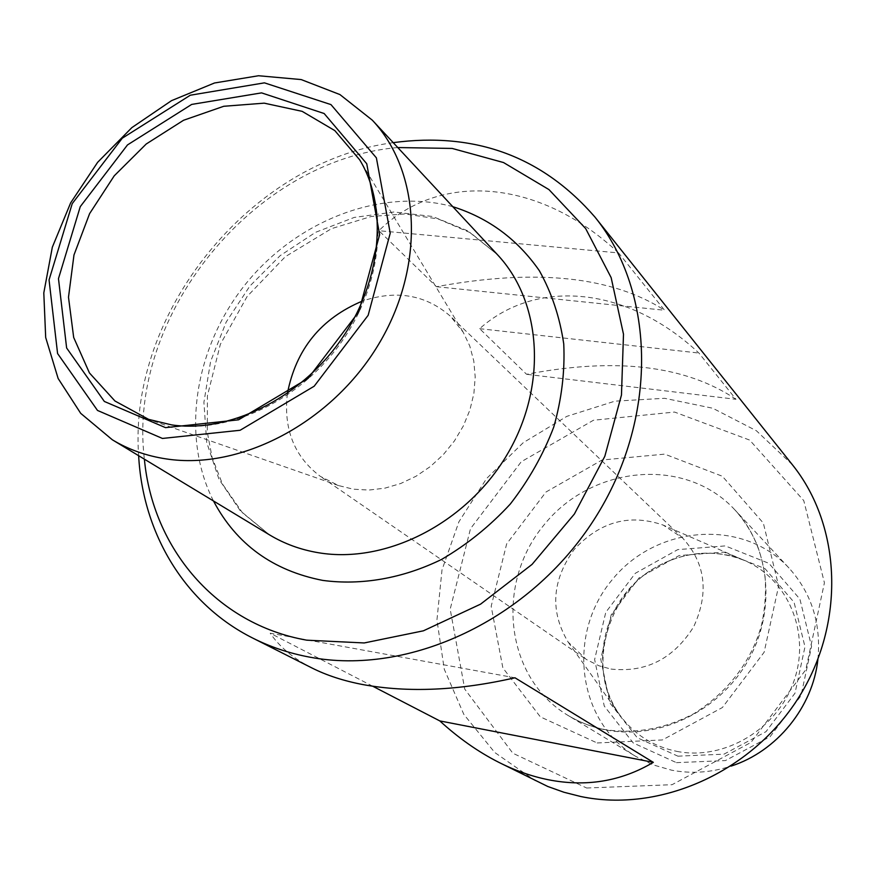 <?xml version="1.0" encoding="UTF-8"?>
<svg xmlns="http://www.w3.org/2000/svg" width="876" height="876" viewBox="0 0 876 876"><rect width="100%" height="100%" fill="white"/><g stroke="black" fill="none" stroke-linecap="round" stroke-linejoin="round"><path stroke-width="0.66" stroke-dasharray="4.38 3.29" d="M792.386 464.751L756.404 430.762L712.779 408.249L664.566 398.295L614.897 401.164L566.849 416.352L523.224 442.709L486.541 478.57L458.915 521.789L442.008 569.871L436.938 620.022L444.263 669.22L463.831 714.389L494.765 752.506L535.389 780.801M372.76 686.247L270.18 633.195L514.968 677.783M311.79 667.895C293.438 658.511 279.575 646.937 270.18 633.195M393.215 142.646C250.777 161.534 128.093 312.414 138.649 455.706M736.004 399.303C685.766 365.467 615.959 357.134 526.585 374.304L479.665 328.686C536.057 278.283 627.096 285.762 698.884 353.039L736.004 399.303L526.585 374.304M618.565 252.923C538.28 177.631 438.482 171.729 378.87 230.706L436.467 286.693C535.762 268.461 611.787 276.312 664.555 310.257L618.565 252.923L378.87 230.706M817.899 659.42C821.261 623.679 811.614 593.205 788.969 567.998C742.618 517.65 655.489 525.304 611.7 580.35C566.75 634.432 577.021 721.298 635.757 756.404L652.97 764.836L671.585 770.179C691.372 773.946 711.224 772.588 731.164 766.084M677.914 756.174L723.992 754.159L765.985 731.668L795.014 693.179L804.978 646.806L794.072 602.283L764.956 568.601L723.904 552.121L679.108 555.559L639.086 577.864L611.24 614.667L600.761 659.146L609.871 702.979L637.224 737.702L677.914 756.174M676.447 762.657L725.438 760.576L770.113 736.672L800.992 695.73L811.559 646.411L799.898 599.096L768.92 563.345L725.306 545.912L677.761 549.613L635.319 573.287L605.776 612.335L594.629 659.508L604.243 706.056L633.249 742.968L676.447 762.657M586.635 788.006L672.045 784.699L750.973 742.432L805.789 669.757L824.425 582.781L803.763 500.612L749.692 440.091L674.564 412.059L593.468 420.239L521.253 461.761L470.5 528.677L450.187 609.192L464.729 689.083L512.821 753.207L586.635 788.006M610.977 669.056C646.039 672.823 673.589 658.752 693.628 626.844C709.297 592.844 705.574 563.18 682.47 537.875L663.242 525.107C629.537 513.456 599.797 521.647 573.999 549.69C551.814 580.657 549.854 611.448 568.13 642.064L586.241 659.409L599.009 665.804L610.977 669.056M287.416 393.423C283.287 429.043 294.259 456.692 320.342 476.369L338.552 485.567L353.335 489.191L368.895 490.067L384.838 488.173L400.704 483.519L416.034 476.248L430.357 466.536L443.267 454.688L454.37 441.022L463.338 425.966L469.908 409.957L473.894 393.466L475.197 376.987L473.796 360.989L469.755 345.943L463.218 332.256L450.494 316.313C425.911 294.796 396.598 289.682 362.576 300.994M479.665 328.686L698.884 353.039M397.781 147.551C253.799 159.596 126.812 315.765 144.387 459.177M436.467 286.693L664.555 310.257M606.334 729.993C658.686 740.132 718.616 711.619 747.491 661.599C776.541 611.656 770.475 547.785 734.898 509.887C685.229 455.991 591.431 465.331 543.832 525.151C494.973 583.953 504.948 677.685 567.845 715.32C579.638 722.437 592.472 727.332 606.334 729.993M597.169 742.968L662.398 739.946L722.404 707.523L764.135 652.237L778.633 586.011L763.346 523.082L722.35 476.248L664.72 454.129L602.042 460.01L546 492.005L506.656 543.897L491.173 606.302L502.857 667.884L540.328 716.853L597.169 742.968M676.896 751.389C724.244 760.828 777.494 729.16 793.985 680.915C810.935 632.8 788.006 579.014 744.731 560.596C705.005 543.284 654.777 557.158 626.351 592.264C597.782 627.249 594.443 679.239 619.496 714.608C633.633 734.121 652.773 746.385 676.896 751.389M497.415 254.642L467.828 230.903L432.624 216.492L394.003 211.992L354.265 217.423L315.623 232.293L280.189 255.628L249.846 286.091L226.205 322.018L210.59 361.47L203.911 402.325L206.692 442.347L218.967 479.227L240.265 510.752L269.534 534.875L242.51 512.821L222.438 483.99L212.123 457.535L207.305 432.196L207.393 395.897L220.369 344.279L247.163 296.427L285.324 256.69L331.413 228.68L371.282 216.471L404.876 213.952L438.066 218.923L470.346 232.698L497.415 254.642M452.804 206.692C382.078 187.398 297.774 219.887 246.298 283.211C194.8 346.513 180.182 435.679 213.492 500.984M338.552 485.567L148.624 419.363L172.627 425.134C230.99 433.51 301.07 399.587 341.848 341.432C382.713 283.331 389.185 208.565 359.675 159.826L463.218 332.256M788.969 567.998L734.898 509.887C744.151 520.191 751.553 531.896 757.127 545.014C760.357 553.336 762.985 563.64 765 575.948C766.248 592.307 765.066 608.776 761.441 625.376C752.593 657.099 732.259 689.193 694.011 713.622C665.048 728.766 635.571 734.121 605.59 729.697C591.957 727.069 579.375 722.284 567.845 715.32L635.757 756.404M682.47 537.875L450.494 316.313M584.555 658.281L320.342 476.369M568.13 642.064L619.496 714.608C584.85 669.209 608.371 593.096 655.357 567.593C684.933 551.07 714.728 548.737 744.731 560.596L663.242 525.107"/><path stroke-width="1.31" d="M653.321 762.35C620.975 781.469 585.847 787.239 547.96 779.673C531.436 776.311 515.033 770.519 498.729 762.295C478.252 751.915 458.608 738.118 439.796 720.915L653.321 762.35L514.968 677.783C458.991 690.584 408.304 692.85 362.916 684.583C343.491 680.86 326.452 675.297 311.79 667.895L252.704 638.057C270.334 646.959 289.255 653.31 309.447 657.099C408.829 676.25 529.87 619.934 594.005 519.72C658.467 419.67 656.091 292.683 594.99 217.117C542.463 156.552 475.197 131.728 393.215 142.646M498.729 762.295L547.785 786.484L563.947 792.254L580.744 796.514C659.486 812.961 751.356 772.566 798.452 697.887C845.767 623.318 841.617 525.896 792.386 464.751L594.99 217.117M439.796 720.915L372.76 686.247M138.649 455.706C142.744 533.243 184.617 603.936 252.704 638.057M731.164 766.084C776.804 751.422 812.851 707.096 817.899 659.42M362.576 300.994C321.032 318.393 295.989 349.206 287.416 393.423M166.21 458.915C240.747 470.401 331.654 422.659 378.41 344.651C425.451 266.775 421.104 171.904 372.3 120.165L339.921 94.564L301.191 79.574L258.551 75.741L214.5 82.99L171.499 100.663L131.849 127.622L97.63 162.323L70.638 202.893L52.33 247.207L43.8 292.912L45.683 337.512L58.134 378.487L80.701 413.341L112.369 439.807C128.52 449.563 146.467 455.925 166.21 458.915M165.542 427.652L238.557 419.823L308.089 378.388L358.81 311.779L379.626 234.648L366.748 163.757L324.142 113.519L261.563 92.878L191.691 104.419L127.491 144.923L80.263 206.648L58.473 278.634L66.631 347.991L104.353 401.46L165.542 427.652M162.443 438.449L240.112 430.269L314.166 386.228L368.15 315.305L390.225 233.202L376.384 157.855L330.953 104.594L264.432 82.848L190.322 95.21L122.29 138.2L72.237 203.615L49.056 279.926L57.586 353.543L97.499 410.439L162.443 438.449M144.387 459.177C152.687 548.42 216.241 624.249 306.808 640.181L364.219 642.951L423.393 630.819L480.585 604.144L532.071 564.385L574.404 513.993L604.834 456.276L621.467 395.021L623.493 334.216L611.152 277.637L585.661 228.559L548.956 189.588L503.525 162.542L452.169 148.438L397.781 147.551M112.369 439.807L269.534 534.875C284.361 543.821 300.709 549.778 318.568 552.756C386.031 564.133 466.459 523.322 506.886 454.983C547.566 386.754 542.189 302.187 497.415 254.642L372.3 120.165M213.492 500.984C236.389 544.182 272.797 570.648 322.707 580.394C361.35 585.606 402.741 578.434 441.745 559.337C467.05 544.565 489.903 526.137 510.292 504.039C528.754 480.267 543.24 454.622 553.741 427.094C561.669 399.095 565.009 371.38 563.75 343.94C559.852 317.287 551.727 292.88 539.375 270.739C517.574 239.378 488.709 218.025 452.804 206.692M359.675 159.826L334.818 130.601L302.154 111.351L264.213 103.16L223.741 106.281L183.533 120.275L146.226 144.003L114.23 175.824L89.604 213.635L73.978 254.993L68.492 297.216L73.683 337.468L89.44 372.946L114.953 401L148.624 419.363L171.63 424.893C227.957 433.259 299.231 399.478 340.698 340.238C382.396 281.054 388.024 206.068 359.675 159.826"/></g></svg>
